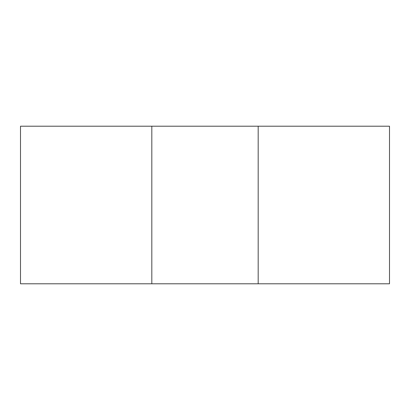 <?xml version="1.0" encoding="UTF-8"?>
<svg xmlns="http://www.w3.org/2000/svg" width="410" height="410" viewBox="0 0 410 410"><rect width="100%" height="100%" fill="white"/><g stroke="black" fill="none" stroke-linecap="round" stroke-linejoin="round"><path stroke-width="0.61" d="M258.182 283.792L389.5 283.792L389.5 126.208L258.182 126.208L258.182 283.792L151.818 283.792L151.818 126.208L20.5 126.208L20.5 283.792L151.818 283.792M151.818 126.208L258.182 126.208"/></g></svg>
